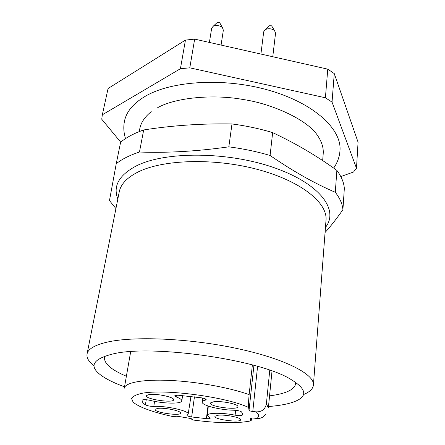 <?xml version="1.0" encoding="UTF-8"?>
<svg xmlns="http://www.w3.org/2000/svg" width="445" height="445" viewBox="0 0 445 445"><rect width="100%" height="100%" fill="white"/><g stroke="black" fill="none" stroke-linecap="round" stroke-linejoin="round"><path stroke-width="0.67" d="M191.639 418.717L191.862 419.769L192.401 419.93L192.958 419.413L190.288 418.428L178.884 416.492C176.865 416.192 175.586 416.186 175.041 416.481L174.151 416.82M252.382 364.928L249.128 394.643C248.455 402.158 248.282 406.43 248.61 407.47L249.039 410.312C249.328 410.802 250.574 411.191 252.777 411.486L256.142 411.864C261.81 411.987 265.226 409.294 266.399 403.787L269.759 370.195M265.76 413.956C263.718 417.232 260.764 418.734 256.899 418.456L253.644 418.083C251.614 417.894 250.485 417.983 250.257 418.361L250.635 420.931L251.119 420.937L251.653 417.989M231.99 123.949C246.135 125.807 259.691 128.694 272.657 132.621C295.664 143.423 317.068 156.011 336.876 170.391C341.443 176.559 343.929 182.572 344.335 188.435L342.911 209.706C342.478 204.066 339.941 198.264 335.291 192.296C314.71 183.479 292.971 171.203 270.082 155.472C256.926 151.595 243.176 148.719 228.825 146.833C197.419 151.311 167.632 153.047 139.463 152.029C129.756 155.216 122.019 159.104 116.245 163.693L120.617 142.222C126.374 137.416 134.062 133.328 143.685 129.957C172.399 125.434 201.835 123.432 231.99 123.949L228.825 146.833M270.082 155.472L272.657 132.621M336.876 170.391L335.291 192.296M116.245 163.693L109.476 200.573L115.928 208.594M139.463 152.029L143.685 129.957M325.067 232.513C330.585 226.405 336.537 218.801 342.911 209.706M269.559 395.861C285.779 393.758 294.473 389.709 295.641 383.707L295.552 382.099M105.042 356.006L104.525 357.524C104.035 363.621 111.322 369.862 126.374 376.248M94.028 365.873C88.75 361.746 86.425 357.797 87.048 354.02C87.982 349.114 94.457 345.203 106.466 342.294C132.927 335.93 189.114 338.228 236.968 348.491C284.922 358.714 314.732 374.278 313.414 385.025C313.002 388.83 309.698 392.012 303.507 394.565M124.522 386.811C116.562 383.907 109.993 380.903 104.803 377.788C87.943 367.364 90.875 359.36 113.609 353.781C151.556 344.73 253.784 358.737 287.898 377.655C308.296 389.141 308.969 397.641 289.923 403.148C285.189 404.455 279.56 405.445 273.035 406.124L268.502 406.535M157.708 107.646C176.176 97.249 214.579 94.201 242.987 99.485C271.35 103.546 305.965 119.143 316.745 134.351C321.574 141.043 323.726 147.556 323.204 153.887L322.658 160.578M139.229 131.614L139.78 128.761C140.982 122.52 144.803 116.829 151.256 111.684M149.119 394.531C155.984 393.358 173.589 396.951 173.611 399.493C175.102 403.676 143.824 399.115 146.505 395.533L149.119 394.531M218.122 415.23L215.018 416.236C212.727 419.429 242.052 423.217 240.6 419.535C240.517 417.377 225.003 414.384 218.122 415.23M213.8 401.746L210.535 402.909C207.921 406.602 239.555 410.707 237.925 406.463C237.791 403.971 221.132 400.7 213.8 401.746M157.736 408.388C164.211 407.442 180.542 410.696 180.531 412.899C181.871 416.531 152.863 412.382 155.21 409.272L157.736 408.388M206.397 418.645C208.749 418.812 210.029 418.662 210.229 418.211L207.264 415.407C206.958 412.732 222.305 412.537 235.088 415.174C238.826 415.802 241.201 415.802 242.214 415.185L242.586 414.156L241.591 411.925C240.25 411.002 237.708 410.44 233.959 410.234C220.142 410.084 201.429 405.334 202.214 402.046C202.303 401.234 203.354 400.6 205.368 400.133L206.168 399.643C205.968 398.954 204.333 398.336 201.262 397.802L178.556 395.271C176.226 395.154 174.946 395.338 174.724 395.839L176.159 396.879C180.058 398.358 181.933 399.693 181.783 400.895C181.638 404.149 163.187 403.749 149.943 400.328C145.771 399.465 143.184 399.399 142.189 400.122L142.155 400.261C141.899 401.668 142.967 403.192 145.359 404.828C147.484 405.857 150.304 406.391 153.814 406.418C166.013 405.606 189.72 411.013 188.163 414.161L186.961 415.341C187.145 415.942 188.708 416.487 191.656 416.965L206.397 418.645L207.987 405.979M333.661 168.093C337.377 162.798 339.485 157.013 339.986 150.738C341.932 129.517 314.615 103.596 269.809 90.524C225.098 77.374 171.648 80.567 145.076 96.398C133.233 103.496 126.363 111.767 124.466 121.218C123.326 127.031 123.682 132.827 125.54 138.595M271.984 26.405L271.517 25.816L269.142 25.699L268.802 26.044M220.036 23.307L219.502 22.628L217.238 22.467L216.893 22.79M272.768 56.732L275.561 33.114L274.598 30.733L273.814 30.082C270.883 28.419 268.018 28.274 265.226 29.654L263.713 31.751L260.909 54.056M221.082 45.073L223.351 30.16L222.494 27.785L221.388 26.845C218.545 25.254 215.814 25.059 213.194 26.255L211.664 28.235L209.395 42.436M120.712 142.15L101.738 119.227L102.328 114.804L108.063 88.522L185.448 40.095L194.66 39.11L327.77 69.142L334.267 73.597L358.069 142.189L356.49 168.255L332.037 102.116L325.406 97.778L327.77 69.142M332.037 102.116L334.267 73.597M340.798 176.576L353.547 172.004L356.49 168.255M102.328 114.804L180.425 68.714L185.448 40.095M194.66 39.11L189.792 67.829L180.425 68.714M189.792 67.829L325.406 97.778M249.039 410.312L253.928 365.345M257.594 366.374L252.777 411.486M313.414 385.025L326.007 220.203C327.737 202.931 301.259 181.232 258.228 169.612C215.285 157.931 164.099 159.332 138.784 171.653C127.292 177.294 120.784 184.035 119.249 191.878L87.048 354.02M117.842 198.96C112.785 186.088 119.021 175.035 136.554 165.79C165.479 151.189 228.068 151.461 274.198 167.72C320.506 183.863 339.229 210.212 325.456 227.401M235.088 415.174L235.678 410.334M242.408 413.155L242.214 415.185M205.368 400.133L205.501 398.97M176.42 395.26L176.159 396.879M145.359 404.828L146.277 399.71M154.554 401.34L153.814 406.418M194.448 396.829L191.656 416.965M192.401 419.93C217.555 423.29 236.968 423.623 250.635 420.931M256.899 418.456C259.357 416.637 259.107 414.44 256.142 411.864M248.61 407.47C226.171 396.901 165.356 388.797 142.211 393.258C136.292 394.565 132.744 396.3 131.575 398.475L133.083 402.08C138.645 407.231 154.604 412.799 174.59 416.909M249.128 394.643C229.809 387.628 197.013 381.682 169.979 380.43C142.901 379.168 125.134 382.583 124.277 388.212L130.697 351.628M272.017 370.985L268.363 407.948L266.399 403.787M207.264 415.407L208.316 406.09M202.214 402.046L202.675 398.064M181.783 400.895L182.65 395.577M188.163 414.161L190.961 396.4M269.142 25.699L265.226 29.654M271.734 25.994L274.598 30.733M217.238 22.467L213.194 26.255M219.808 22.895L222.494 27.785"/></g></svg>
